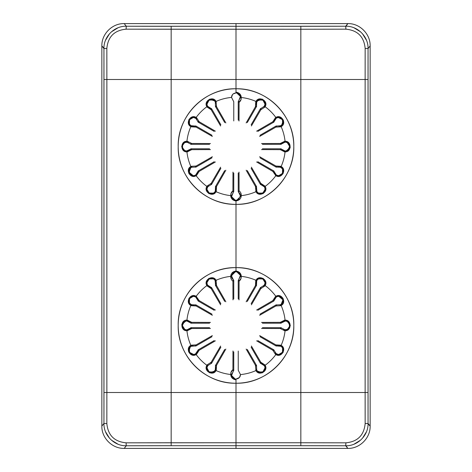 <?xml version="1.0" encoding="UTF-8"?>
<svg xmlns="http://www.w3.org/2000/svg" width="472" height="472" viewBox="0 0 472 472"><rect width="100%" height="100%" fill="white"/><g stroke="black" fill="none" stroke-linecap="round" stroke-linejoin="round"><path stroke-width="0.71" d="M300.835 445.71L300.835 442.76L345.876 442.824L345.716 445.774A885.726 48.268 180 0 0 300.835 445.71L236 445.71L236 442.76L300.835 442.76L300.835 445.71L345.716 445.774L347.823 448.4L236 448.4L236 445.71L300.835 445.71M367.7 423.496L370.148 426.063C370.461 437.998 359.758 448.713 347.823 448.4L345.787 445.397M353.988 444.205L360.578 440.152M362.466 438.258L366.49 431.715M345.852 444.146L345.876 442.824C357.611 441.709 364.036 435.29 365.157 423.561L366.467 423.543M237.687 271.341L241.304 276.368A49.354 49.354 0 0 1 255.942 280.285A49.354 49.354 0 0 0 241.304 276.368C241.039 273.323 239.274 271.565 236 271.075L236 267.63A57.802 57.802 0 0 1 293.802 325.432A57.802 57.802 0 0 1 236 383.234L236 392.503L236 383.234C266.887 384.031 294.605 356.319 293.802 325.426C294.599 294.54 266.887 266.833 236 267.63L236 204.37C266.887 205.167 294.605 177.454 293.802 146.562C294.599 115.675 266.887 87.969 236 88.765L236 79.497L300.835 79.497L300.835 392.503L300.835 79.497L365.133 79.497L365.133 392.503L300.835 392.503L365.133 392.503L365.157 423.561C364.03 435.29 357.605 441.715 345.876 442.824L300.835 442.76L300.835 392.503L236 392.503L236 448.4L347.823 448.4C359.758 448.713 370.461 437.998 370.148 426.063L368.06 423.455C368.402 435.385 357.658 446.123 345.716 445.774M265.618 105.356L262.42 99.144L255.942 101.427A49.354 49.354 0 0 0 241.304 97.503C241.039 94.465 239.274 92.701 236 92.211L236 88.765A57.802 57.802 0 0 1 293.802 146.568A57.802 57.802 0 0 1 236 204.37L236 200.924C239.274 200.435 241.039 198.677 241.304 195.632A49.354 49.354 0 0 0 255.942 191.715L255.452 186.446L256.479 186.511L256.721 191.402L258.178 192.93M256.862 192.812L263.169 193.65L265.618 187.779M278.108 175.608L276.627 175.177L275.843 175.69A49.354 49.354 0 0 1 265.122 186.41A49.354 49.354 0 0 0 275.843 175.69L272.786 171.377L273.707 170.917L276.362 175.035L278.392 175.631M277.194 176.186L283.07 173.755L282.262 167.448M286.982 150.662L285.489 151.028L285.064 151.872A49.354 49.354 0 0 1 281.141 166.51A49.354 49.354 0 0 0 285.064 151.872L290.286 147.4L286.504 141.523M282.344 124.413L280.014 126.213L280.834 125.847L280.834 126.82L275.878 127.115L259.624 136.42L275.878 127.115L281.141 126.626A49.354 49.354 0 0 1 285.064 141.264A49.354 49.354 0 0 0 281.141 126.626L283.424 120.136L277.194 116.95M282.203 124.626L281.088 125.688C285.802 123.275 281.076 115.085 276.627 117.959L275.843 117.445A49.354 49.354 0 0 0 265.122 106.725L264.609 105.94C267.482 101.492 259.293 96.766 256.88 101.48L255.747 101.734L255.452 106.69L246.148 122.944L255.452 106.69L255.747 101.734L255.942 101.427L255.747 101.734L256.721 101.734L258.154 100.223M240.425 195.125L240.46 196.045L241.304 195.632C241.039 198.677 239.274 200.441 236 200.924L236 200.228L236.779 200.163L240.366 196.718L240.46 196.057L237.817 199.845M237.392 200.004L236.177 200.222M240.472 195.756L240.384 194.865L240.472 195.756M237.906 199.803L239.381 198.682M239.304 198.765L237.888 199.809M262.827 193.036L265.004 189.909L262.845 193.03L259.034 193.355A52.15 52.15 0 0 1 259.028 193.355L259.435 193.485M282.545 169.065L282.468 173.395L279.748 175.484M282.533 169.041L282.48 173.383M289.66 146.568L288.032 143.122L289.66 146.55L288.345 149.73M282.48 119.758L282.917 123.139M278.751 117.504L282.474 119.752L278.728 117.504M262.845 100.111L265.063 103.816M262.827 100.099L259.034 99.781A52.15 52.15 0 0 1 259.034 99.781L262.839 100.105M236.218 92.913L237.091 93.043M237.888 93.326L239.304 94.37M238.59 101.026A0.897 0.897 0 0 0 238.236 101.74L240.46 97.085L240.384 98.27L240.46 97.073L240.425 98.011M236.177 92.913L237.392 93.131M237.817 93.297L239.292 94.353M239.864 95.132L240.425 96.719M239.381 94.453L237.906 93.338M239.528 94.636L240.431 96.76L239.522 94.63M237.687 92.477L241.304 97.503L240.46 97.085L241.304 97.503C241.31 99.616 240.572 101.215 239.092 102.306L239.027 121.033L239.092 102.306L238.236 101.74L238.236 120.148L238.236 101.74M238.507 101.232A0.897 0.419 54.3 0 0 238.785 101.976M241.304 97.503A49.354 49.354 0 0 1 255.942 101.427L256.88 101.48L255.942 101.427C258.975 95.427 268.798 101.102 265.122 106.725L264.951 107.05L264.609 105.94L265.122 106.725A49.354 49.354 0 0 1 275.843 117.445C281.465 113.77 287.141 123.593 281.141 126.626L280.834 126.82L280.834 125.847L282.362 124.39M240.395 96.553L238.602 101.02L239.092 102.306L241.133 99.267M265.058 104.212L263.942 106.932L264.467 106.206L261.028 108.418A0.897 0.897 0 0 0 260.349 108.861L251.145 124.803L260.349 108.861L260.81 109.781L251.387 125.971L260.81 109.781L264.951 107.05L260.81 109.781L261.04 108.418L264.467 106.206L264.951 107.05L265.122 106.725M261.028 108.418L260.349 108.861M260.839 108.56A0.897 0.419 84.3 0 0 260.709 109.345M265.058 104.182L263.972 106.902M275.666 118.596L276.362 118.1L275.17 119.097L276.362 118.1L275.518 117.616L275.843 117.445L276.627 117.959L278.108 117.528M278.834 117.51L282.468 119.74L282.586 124M278.386 117.51L276.362 118.1L274.149 121.54L272.786 121.764L275.518 117.616L276.362 118.1L278.362 117.51M281.088 125.688L281.141 126.626L281.088 125.688L276.751 126.048A0.897 0.897 0 0 0 275.943 126.089L280.834 125.847L280.061 126.201M276.751 126.048L275.878 127.115L275.943 126.089L260.001 135.293L275.943 126.089M276.521 126.071A0.897 0.419 114.3 0 0 276.014 126.685M283.047 150.491L281.56 149.181L285.188 151.04L283.66 150.769L285.489 151.028C290.776 151.294 290.776 141.842 285.489 142.107L284.699 141.258L280.262 143.476L261.535 143.541L280.262 143.476L285.064 141.264L285.489 142.107L284.699 141.258L285.188 142.096L281.554 143.966L280.262 143.476L280.828 144.332L262.42 144.332L280.828 144.332A0.897 0.897 0 0 0 281.542 143.978M283.855 142.302L285.188 142.096L283.66 142.367L285.188 142.096L287.212 142.579M280.769 143.895L281.188 144.048M283.053 142.638L280.828 144.332M285.489 142.107L286.982 142.473M287.625 142.821L289.66 146.568L287.625 150.32M287.236 142.597L285.188 142.096L281.554 143.966M287.212 150.556L285.188 151.04L284.699 151.884L285.182 151.04L287.241 150.538M281.542 149.164A0.897 0.897 0 0 0 280.828 148.804L285.188 151.04L284.25 150.94M281.188 149.087L280.769 149.24M285.064 141.264C291.779 140.898 291.779 152.244 285.064 151.872L280.262 149.659L280.828 148.804L262.42 148.804L280.828 148.804M285.489 151.028L284.699 151.884L280.262 149.659L261.535 149.595L280.262 149.659L281.554 149.176M278.362 175.625L276.362 175.035L275.518 175.519L276.362 175.035L275.17 174.038L276.627 175.177C281.076 178.05 285.802 169.861 281.088 167.448L280.834 166.315L275.878 166.02L259.624 156.716L275.878 166.02L280.834 166.315L281.088 167.448L280.834 166.315L280.834 167.289L276.751 167.088L280.834 167.289L280.014 166.923L282.344 168.722M275.943 167.047L276.757 167.088L275.878 166.02L275.943 167.047L260.001 157.843L275.943 167.047A0.897 0.897 0 0 0 276.739 167.094M276.108 166.64L276.391 166.982M276.757 167.088L278.71 166.693M279.577 166.799L280.822 167.283M281.088 167.448L282.203 168.516M282.586 169.135L282.468 173.401L278.834 175.625M282.362 168.746L280.834 167.289M274.781 173.489L274.149 171.607L276.362 175.035L275.601 174.481M274.143 171.584A0.897 0.897 0 0 0 273.707 170.917L257.765 161.713L273.707 170.917M273.872 171.342L273.435 171.271M281.141 166.51C287.141 169.542 281.465 179.372 275.843 175.69L272.786 171.377L256.597 161.955L272.786 171.377L274.149 171.607M275.843 175.69L276.627 175.177M257.948 192.771L256.88 191.656C259.293 196.37 267.482 191.644 264.609 187.195L264.951 186.086L260.81 183.354L251.387 167.171L260.81 183.354L265.122 186.41L264.609 187.195L264.951 186.086L264.467 186.93L261.034 184.717L260.81 183.354L260.349 184.275L251.145 168.333L260.349 184.275A0.897 0.897 0 0 0 261.016 184.711M263.624 185.88L264.467 186.93L263.47 185.738L264.467 186.93L265.058 188.924M260.703 184.003L260.774 184.44M262.928 185.354L260.349 184.275M264.609 187.195L265.04 188.676M265.058 189.408L262.827 193.042L258.567 193.148M265.058 188.953L264.467 186.93M258.467 193.101L259.034 193.355A52.15 52.15 0 0 0 259.034 193.355L258.491 193.113M258.154 192.912L256.721 191.402L255.747 191.402L256.721 191.402L256.337 190.54M256.125 189.272L256.52 187.325L256.88 191.656L255.942 191.715L256.88 191.656M256.526 187.307A0.897 0.897 0 0 0 256.479 186.511L247.275 170.569L256.479 186.511M256.414 186.959L256.072 186.676M265.122 186.41C268.798 192.033 258.975 197.709 255.942 191.715L255.452 186.446L246.148 170.191L255.452 186.446L256.52 187.325M255.942 191.715A49.354 49.354 0 0 1 241.304 195.632C241.393 193.685 240.655 192.086 239.092 190.83L239.027 172.103L239.092 190.83C240.572 191.921 241.31 193.52 241.304 195.632L240.46 196.057L238.602 192.122L239.092 190.83L238.236 191.396L238.236 172.988L238.236 191.396A0.897 0.897 0 0 0 238.59 192.11M240.46 196.051L240.46 196.057C240.095 194.67 241.263 194.918 238.602 192.122L238.236 191.396M238.785 191.16A0.897 0.419 125.7 0 0 238.507 191.909M280.014 126.213L279.377 126.378M273.441 121.865L273.866 121.794M273.707 122.218L257.765 131.422L273.707 122.218A0.897 0.897 0 0 0 274.143 121.552L273.707 122.218L272.786 121.764L256.597 131.181L272.786 121.764L275.843 117.445M256.88 101.48L257.948 100.371M258.567 99.987L262.827 100.099L265.058 103.734M265.04 104.465L264.609 105.94M259.034 99.781L258.467 100.035L259.034 99.781A52.15 52.15 0 0 0 259.028 99.781M258.178 100.206L256.355 102.554L256.721 101.734L256.479 106.625L247.275 122.567L256.479 106.625L255.452 106.69L256.52 105.816C255.966 103.669 256.03 102.312 256.721 101.74L256.367 102.507M265.063 103.84L264.916 102.819M256.19 103.191L256.355 102.554L256.19 103.191M256.072 106.454L256.408 106.182M256.479 106.625A0.897 0.897 0 0 0 256.526 105.828M240.366 96.418L236.779 92.978L236 92.907L236 92.211L236.425 92.164M368.06 423.455L365.157 423.561A888.345 38.751 -90 0 1 365.133 392.503L368.036 392.503A885.236 38.615 90 0 0 368.06 423.455L368.06 48.545L370.148 45.937L370.148 426.063L370.148 45.937C370.461 34.002 359.758 23.287 347.823 23.6L236 23.6L236 92.211M126.148 27.854L126.124 29.175L171.165 29.24L171.165 26.29L236 26.29L236 23.6L347.823 23.6L345.716 26.226L236 26.29L236 29.24L236 26.29L300.835 26.29L300.835 29.24L126.124 29.175L126.284 26.226A885.726 48.268 0 0 0 171.165 26.29L171.165 79.497L236 79.497L236 29.24L300.835 29.24L300.835 79.497L300.835 29.24L345.876 29.175C357.605 30.285 364.03 36.71 365.157 48.439L365.133 79.497L365.157 48.439L368.06 48.545A885.236 38.615 90 0 0 368.036 79.497L365.133 79.497L368.036 79.497L368.036 392.503L365.133 392.503L365.133 79.497L236 79.497L236 88.765C205.113 87.969 177.395 115.681 178.198 146.574C177.401 177.46 205.113 205.167 236 204.37L236 271.772L236 271.075L236.425 271.028M239.853 376.886L240.472 374.62L239.446 377.464L236 379.093C238.838 378.686 240.331 377.199 240.472 374.62L240.472 374.579A49.354 49.354 0 0 0 255.942 370.573L262.432 372.851L265.618 366.626M262.827 371.901L265.004 368.768L262.815 371.906L259.034 372.219A52.15 52.15 0 0 1 259.028 372.219A52.15 52.15 0 0 0 259.034 372.219L258.497 371.977M282.462 352.277L278.751 354.496M282.917 348.867L282.468 352.259M288.351 328.595L287.554 329.226M289.66 325.432L288.351 322.27M282.468 298.605L279.754 296.516M262.827 278.964L259.034 278.645A52.15 52.15 0 0 1 259.034 278.645L259.435 278.515M236.218 271.778L237.091 271.907M237.888 272.191L239.304 273.235L237.817 272.155M238.59 279.89A0.897 0.897 0 0 0 238.236 280.604L240.46 275.943L241.304 276.368L240.46 275.943L240.384 277.135L240.46 275.937L240.425 276.875M236.177 271.778L237.392 271.996M239.864 273.996L240.425 275.583M239.381 273.317L237.906 272.197M241.304 276.368C241.31 278.48 240.572 280.079 239.092 281.17L239.027 299.897L239.092 281.17L238.236 280.604L238.236 299.012L238.236 280.604M238.507 280.091A0.897 0.419 54.3 0 0 238.785 280.84M265.04 283.324L264.609 284.805C267.482 280.356 259.293 275.63 256.88 280.344L255.747 280.598L255.452 285.554L246.148 301.809L255.452 285.554L255.942 280.285C258.975 274.291 268.798 279.967 265.122 285.589A49.354 49.354 0 0 1 275.843 296.31A49.354 49.354 0 0 0 265.122 285.589L264.951 285.914L264.609 284.805L265.122 285.589M240.395 275.418L238.602 279.878L239.092 281.17L241.133 278.132M257.948 371.635L256.88 370.52C259.293 375.234 267.482 370.508 264.609 366.06L265.122 365.275A49.354 49.354 0 0 0 275.843 354.555A49.354 49.354 0 0 1 265.122 365.275L260.81 362.219L251.387 346.029L260.81 362.219L264.951 364.95L264.609 366.06L265.04 367.535M277.212 355.05L283.082 352.596L282.244 346.295M278.108 354.472L276.627 354.041C281.076 356.915 285.802 348.725 281.088 346.312L281.141 345.374A49.354 49.354 0 0 0 285.064 330.736A49.354 49.354 0 0 1 281.141 345.374C287.141 348.407 281.465 358.23 275.843 354.555L275.518 354.383L276.627 354.041L275.843 354.555M286.504 330.477L290.357 325.42L286.48 320.382M286.982 329.527L285.489 329.893C290.776 330.158 290.776 320.706 285.489 320.972L285.064 320.128A49.354 49.354 0 0 0 281.141 305.49A49.354 49.354 0 0 1 285.064 320.128C291.779 319.756 291.779 331.102 285.064 330.736L284.699 330.742L285.489 329.893L285.064 330.736M282.262 304.552L283.07 298.245L277.194 295.814M265.618 284.221L263.169 278.35L256.862 279.188M265.122 365.275C268.798 370.898 258.975 376.573 255.942 370.573L255.452 365.31L246.148 349.056L255.452 365.31L255.942 370.573A49.354 49.354 0 0 1 240.472 374.579L240.472 374.62C240.331 377.199 238.838 378.686 236 379.093L236 383.234L236 379.093L238.932 377.995M240.472 374.579L238.236 370.26L238.236 351.044L238.236 370.26L240.472 374.579M256.479 365.375L247.275 349.433L256.479 365.375L256.52 366.189A0.897 0.897 0 0 0 256.479 365.375L255.452 365.31L256.52 366.189L256.721 370.266L256.367 369.493M256.355 369.446L256.721 370.266L256.355 369.446M345.787 26.603L347.823 23.6C359.758 23.287 370.461 34.002 370.148 45.937L368.06 48.545L365.157 48.439C364.036 36.71 357.611 30.291 345.876 29.175L345.852 27.854M366.49 40.285L362.449 33.718M360.555 31.831L353.982 27.789M345.716 26.226L345.876 29.175L300.835 29.24L300.835 26.29A885.726 48.268 0 0 0 345.716 26.226C357.658 25.877 368.402 36.621 368.06 48.545M300.835 392.503L300.835 442.76L236 442.76L236 392.503L300.835 392.503M258.154 371.777L256.721 370.266L258.178 371.794M265.058 368.266L262.827 371.901L258.567 372.013M265.058 367.818L264.467 365.794L265.058 367.788M258.473 371.966L259.435 372.349M278.356 354.49L275.636 353.375L278.386 354.49M263.942 365.068L264.467 365.794L264.951 364.95L264.467 365.794L261.028 363.582C263.169 364.172 264.314 364.909 264.462 365.788L263.942 365.068M282.362 347.61L280.834 346.153L280.834 345.179L281.141 345.374L281.088 346.312L282.203 347.374M282.58 348L282.468 352.259L278.834 354.49M278.728 354.496L279.748 354.348M273.707 349.781L257.765 340.577L273.707 349.781L272.786 350.236L275.518 354.383L272.786 350.236L256.597 340.819L272.786 350.236L274.149 350.466A0.897 0.897 0 0 0 273.707 349.781L276.362 353.9L275.666 353.404M275.17 352.903L275.636 353.375L275.17 352.903M274.008 350.271A0.897 0.419 174.3 0 0 273.223 350.141M255.942 370.573L256.88 370.52L255.942 370.573M256.52 366.183L256.721 370.26L255.747 370.266L256.88 370.52M256.497 365.947A0.897 0.419 -155.7 0 0 255.883 365.44M260.349 363.139L261.04 363.582L260.81 362.219L260.349 363.139L251.145 347.197L260.349 363.139A0.897 0.897 0 0 0 261.016 363.576M261.6 363.67L262.597 364.03M263.972 365.098L264.462 365.782M260.703 362.874L260.774 363.298M276.627 354.041L275.518 354.383L276.362 353.9L274.149 350.466M281.088 346.312L276.751 345.952C278.899 345.398 280.256 345.463 280.828 346.153L279.377 345.622L280.834 346.153L282.344 347.587M281.141 345.374L275.878 344.884L275.943 345.911L260.001 336.707L275.943 345.911L276.757 345.952L275.878 344.884L280.834 345.179L280.834 346.153M277.294 345.746L278.338 345.563M280.061 345.799L280.822 346.147M287.212 329.421L284.297 329.816L287.236 329.403M288.357 328.583L287.625 329.179M287.241 321.462L285.188 320.96L284.699 320.116L285.489 320.972L281.554 322.83L280.262 322.341L284.699 320.116L285.188 320.96L283.66 321.231L285.188 320.96L287.212 321.444M287.536 329.238L288.345 328.595M281.542 328.022A0.897 0.897 0 0 0 280.828 327.668L285.188 329.904L284.339 329.822M283.66 329.633L284.297 329.816L283.66 329.633M285.489 329.893L284.699 330.742L285.188 329.904L281.554 328.034L280.262 328.524L284.699 330.742L280.262 328.524L261.535 328.459L280.262 328.524L280.828 327.668L262.42 327.668L280.828 327.668M281.336 327.94A0.897 0.419 144.3 0 0 280.592 328.217M275.878 344.884L259.624 335.58L275.878 344.884M275.943 345.911A0.897 0.897 0 0 0 276.739 345.958M284.339 321.043L285.176 320.96C284.345 320.647 283.135 321.273 281.554 322.83L280.828 323.196L262.42 323.196L280.828 323.196L280.262 322.341L261.535 322.406L280.262 322.341L285.064 320.128M280.014 305.077L280.834 304.711L280.014 305.077M282.344 303.278L280.061 305.065M276.751 304.912L275.878 305.98L259.624 315.284L275.878 305.98L280.834 305.685L280.834 304.711L276.751 304.912A0.897 0.897 0 0 0 275.943 304.953L280.834 304.711L280.834 305.685L275.878 305.98L275.943 304.953L260.001 314.157L275.943 304.953M276.521 304.936A0.897 0.419 114.3 0 0 276.014 305.549M280.775 322.759L281.182 322.913M280.828 323.196L280.828 323.196A0.897 0.897 0 0 0 281.542 322.842M282.362 303.254L280.834 304.711L281.141 305.49L281.088 304.552C285.802 302.139 281.076 293.95 276.627 296.823L278.108 296.392M278.834 296.375L282.952 299.814L281.088 304.552M265.058 283.076L263.942 285.796L265.058 283.047M276.627 296.823L275.843 296.31L276.627 296.823L275.636 297.49L276.362 296.965L275.518 296.481L272.786 300.623L256.597 310.045L272.786 300.623L275.843 296.31L275.518 296.481L276.362 296.965L274.149 300.404L272.786 300.623L273.707 301.083L257.765 310.287L273.707 301.083A0.897 0.897 0 0 0 274.143 300.416M255.942 280.285L256.88 280.344L257.948 279.229M258.567 278.846L262.827 278.964L265.058 282.598M259.034 278.645L258.467 278.899L259.034 278.645A52.15 52.15 0 0 0 259.028 278.645M258.178 279.07L256.721 280.598L255.747 280.598L256.721 280.598L256.52 284.681L255.452 285.554L256.479 285.489L247.275 301.431L256.479 285.489A0.897 0.897 0 0 0 256.526 284.693M261.016 287.289A0.897 0.897 0 0 0 260.349 287.725L264.467 285.07L263.972 285.761M263.47 286.262L263.942 285.796L263.47 286.262M264.609 284.805L264.951 285.914L264.467 285.07L261.028 287.283L260.81 288.646L264.951 285.914L260.81 288.646L251.387 304.829L260.81 288.646L260.349 287.725L251.145 303.667L260.349 287.725M260.839 287.424A0.897 0.419 84.3 0 0 260.709 288.209M275.843 296.31C281.465 292.628 287.141 302.458 281.141 305.49M273.707 301.083L274.149 300.393C274.739 298.263 275.477 297.118 276.356 296.971L275.666 297.46M275.636 297.49L275.17 297.962L275.636 297.49M273.441 300.729L273.866 300.658M256.88 280.344L256.19 282.055L256.721 280.598L258.154 279.088M256.367 281.371L256.715 280.61C256.03 281.17 255.966 282.533 256.52 284.681L256.479 285.489M256.314 284.138L256.131 283.094M256.072 285.318L256.408 285.041M240.366 275.282L236.779 271.837L235.38 271.813L230.696 276.368A49.354 49.354 0 0 0 216.058 280.285L216.548 285.554L215.521 285.489L215.279 280.598L213.822 279.07M104.3 48.504L101.852 45.937C101.539 34.002 112.242 23.287 124.177 23.6L126.284 26.226L124.177 23.6L236 23.6L236 26.29L126.284 26.226L126.213 26.603M118.012 27.795L111.421 31.848M109.534 33.742L105.51 40.285M206.382 366.644L209.58 372.856L216.058 370.573A49.354 49.354 0 0 0 230.696 374.497C230.961 377.535 232.725 379.299 236 379.789L236 383.234A57.802 57.802 0 0 1 178.198 325.432A57.802 57.802 0 0 1 236 267.63C205.113 266.833 177.395 294.546 178.198 325.438C177.401 356.325 205.113 384.031 236 383.234L236 392.503L171.165 392.503L171.165 79.497L171.165 392.503L106.867 392.503L106.867 79.497L171.165 79.497L106.867 79.497L106.843 48.439C107.97 36.71 114.395 30.285 126.124 29.175C114.389 30.291 107.964 36.71 106.843 48.439L105.533 48.457M234.313 200.659L230.696 195.632A49.354 49.354 0 0 1 216.058 191.715A49.354 49.354 0 0 0 230.696 195.632C230.961 198.677 232.725 200.435 236 200.924L236 204.37A57.802 57.802 0 0 1 178.198 146.568A57.802 57.802 0 0 1 236 88.765L236 23.6L124.177 23.6C112.242 23.287 101.539 34.002 101.852 45.937L103.94 48.545C103.598 36.615 114.342 25.877 126.284 26.226M235.575 271.028L236 271.075C232.725 271.565 230.961 273.323 230.696 276.368L234.313 271.341M215.138 279.188L208.83 278.35L206.382 284.221M193.892 296.392L195.373 296.823L196.157 296.31A49.354 49.354 0 0 1 206.878 285.589A49.354 49.354 0 0 0 196.157 296.31L199.213 300.623L198.293 301.083L195.638 296.965L193.608 296.369M194.806 295.814L188.93 298.245L189.738 304.552M185.018 321.338L186.511 320.972L186.936 320.128A49.354 49.354 0 0 1 190.859 305.49A49.354 49.354 0 0 0 186.936 320.128L181.714 324.6L185.496 330.477M189.655 347.587L191.166 346.153L192.623 345.622L191.166 346.153L191.166 345.179L196.122 344.884L212.376 335.58L196.122 344.884L190.859 345.374A49.354 49.354 0 0 1 186.936 330.736A49.354 49.354 0 0 0 190.859 345.374L188.576 351.864L194.806 355.05M189.797 347.374L190.912 346.312C186.198 348.725 190.924 356.915 195.373 354.041L196.157 354.555A49.354 49.354 0 0 0 206.878 365.275L207.391 366.06C204.518 370.508 212.707 375.234 215.12 370.52L216.253 370.266L216.548 365.31L225.852 349.056L216.548 365.31L216.253 370.266L216.058 370.573L216.253 370.266L215.279 370.266L213.845 371.777M236 271.075L236 271.772M231.575 276.875L231.54 275.955L234.183 272.155M234.608 271.996L235.823 271.778M231.528 276.244L231.616 277.135L231.528 276.244M234.094 272.197L232.619 273.317M232.696 273.235L234.112 272.191M234.903 271.907L235.782 271.778M209.173 278.964L206.996 282.091L209.155 278.97L212.966 278.645A52.15 52.15 0 0 1 212.972 278.645L212.565 278.515M182.339 325.432L183.968 328.878L182.339 325.45L183.655 322.27M189.532 352.259L192.246 354.342M209.155 371.889L206.937 368.184M209.173 371.901L212.966 372.219A52.15 52.15 0 0 1 212.966 372.219L209.161 371.895M235.782 379.087L234.908 378.957M234.112 378.674L232.696 377.629M233.41 370.974A0.897 0.897 0 0 0 233.764 370.26L231.54 374.916L231.616 373.73L231.54 374.927L231.575 373.989M235.823 379.087L234.608 378.868M234.183 378.703L232.708 377.647M232.135 376.868L231.575 375.281M232.619 377.547L234.094 378.662M232.554 377.464L231.569 375.24L232.478 377.37M234.313 379.523L230.696 374.497L231.54 374.916L230.696 374.497C230.69 372.384 231.427 370.786 232.908 369.694L232.973 350.967L232.908 369.694L233.764 370.26L233.764 351.852L233.764 370.26M233.492 370.768A0.897 0.419 -125.7 0 0 233.215 370.024M230.696 374.497A49.354 49.354 0 0 1 216.058 370.573L215.12 370.52L216.058 370.573C213.025 376.573 203.202 370.898 206.878 365.275L207.049 364.95L207.391 366.06L206.878 365.275A49.354 49.354 0 0 1 196.157 354.555C190.535 358.23 184.859 348.407 190.859 345.374L191.166 345.179L191.166 346.153L189.638 347.61M231.605 375.447L233.398 370.98L232.908 369.694L230.867 372.732M206.942 367.788L208.058 365.068L207.532 365.794L210.972 363.582A0.897 0.897 0 0 0 211.651 363.139L220.855 347.197L211.651 363.139L211.19 362.219L220.613 346.029L211.19 362.219L207.049 364.95L211.19 362.219L210.96 363.582L207.532 365.794L207.049 364.95L206.878 365.275M210.972 363.582L211.651 363.139M211.161 363.44A0.897 0.419 -95.7 0 0 211.291 362.655M206.942 367.818L208.028 365.098M196.334 353.404L196.83 352.903M193.614 354.49L195.638 353.9L196.482 354.383L196.157 354.555L195.373 354.041L193.892 354.472M193.166 354.49L189.532 352.259L189.414 348M190.912 346.312L190.859 345.374L190.912 346.312L195.249 345.952A0.897 0.897 0 0 0 196.057 345.911L191.166 346.153L191.939 345.799M195.249 345.952L196.122 344.884L196.057 345.911L211.999 336.707L196.057 345.911M195.479 345.929A0.897 0.419 -65.7 0 0 195.986 345.315M188.953 321.509L190.44 322.818L186.812 320.96L188.34 321.231L186.511 320.972C181.224 320.706 181.224 330.158 186.511 329.893L187.301 330.742L191.738 328.524L210.465 328.459L191.738 328.524L186.936 330.736L186.511 329.893L187.301 330.742L186.812 329.904L190.446 328.034L191.738 328.524L191.172 327.668L209.58 327.668L191.172 327.668A0.897 0.897 0 0 0 190.458 328.022M188.145 329.698L186.812 329.904L188.34 329.633L186.812 329.904L184.788 329.421M191.231 328.105L190.812 327.952M188.947 329.362L191.172 327.668M186.511 329.893L185.018 329.527M184.375 329.179L182.339 325.432L184.375 321.68M184.764 329.403L186.812 329.904L190.446 328.034M184.788 321.444L186.812 320.96L187.301 320.116L186.818 320.96L184.758 321.462M190.458 322.836A0.897 0.897 0 0 0 191.172 323.196L186.812 320.96L187.75 321.06M190.812 322.913L191.231 322.759M186.936 330.736C180.221 331.102 180.221 319.756 186.936 320.128L191.738 322.341L191.172 323.196L209.58 323.196L191.172 323.196M186.511 320.972L187.301 320.116L191.738 322.341L210.465 322.406L191.738 322.341L190.446 322.824M193.638 296.375L195.638 296.965L196.482 296.481L195.638 296.965L196.83 297.962L195.373 296.823C190.924 293.95 186.198 302.139 190.912 304.552L191.166 305.685L196.122 305.98L212.376 315.284L196.122 305.98L191.166 305.685L190.912 304.552L191.166 305.685L191.166 304.711L195.249 304.912L191.166 304.711L191.986 305.077L189.655 303.278M196.057 304.953L195.243 304.912L196.122 305.98L196.057 304.953L211.999 314.157L196.057 304.953A0.897 0.897 0 0 0 195.26 304.906M195.892 305.36L195.609 305.018M195.243 304.912L193.29 305.307M192.423 305.201L191.178 304.717M190.912 304.552L189.797 303.484M189.414 302.865L189.532 298.599L193.166 296.375M189.638 303.254L191.166 304.711M197.219 298.51L197.851 300.393L195.638 296.965L196.399 297.519M197.857 300.416A0.897 0.897 0 0 0 198.293 301.083L214.235 310.287L198.293 301.083M198.128 300.658L198.565 300.729M190.859 305.49C184.859 302.458 190.535 292.628 196.157 296.31L199.213 300.623L215.403 310.045L199.213 300.623L197.851 300.393M196.157 296.31L195.373 296.823M214.052 279.229L215.12 280.344C212.707 275.63 204.518 280.356 207.391 284.805L207.049 285.914L211.19 288.646L220.613 304.829L211.19 288.646L206.878 285.589L207.391 284.805L207.049 285.914L207.532 285.07L210.966 287.283L211.19 288.646L211.651 287.725L220.855 303.667L211.651 287.725A0.897 0.897 0 0 0 210.984 287.289M208.376 286.12L207.532 285.07L208.53 286.262L207.532 285.07L206.942 283.076M211.297 287.997L211.226 287.56M209.072 286.646L211.651 287.725M207.391 284.805L206.96 283.324M206.942 282.592L209.173 278.958L213.432 278.852M206.942 283.047L207.532 285.07M213.533 278.899L212.966 278.645A52.15 52.15 0 0 0 212.966 278.645L213.509 278.887M213.845 279.088L215.279 280.598L216.253 280.598L215.279 280.598L215.663 281.459M215.875 282.728L215.48 284.675L215.12 280.344L216.058 280.285L215.12 280.344M215.474 284.693A0.897 0.897 0 0 0 215.521 285.489L224.725 301.431L215.521 285.489M215.586 285.041L215.928 285.324M206.878 285.589C203.202 279.967 213.025 274.291 216.058 280.285L216.548 285.554L225.852 301.809L216.548 285.554L215.48 284.675M216.058 280.285A49.354 49.354 0 0 1 230.696 276.368C230.607 278.315 231.345 279.914 232.908 281.17L232.973 299.897L232.908 281.17C231.427 280.079 230.69 278.48 230.696 276.368L231.54 275.943L233.398 279.878L232.908 281.17L233.764 280.604L233.764 299.012L233.764 280.604A0.897 0.897 0 0 0 233.41 279.89M231.54 275.949L231.54 275.943C231.905 277.329 230.737 277.082 233.398 279.878L233.764 280.604M233.215 280.84A0.897 0.419 -54.3 0 0 233.492 280.091M195.373 354.041L197.851 350.46L199.213 350.236L196.482 354.383L195.638 353.9L193.638 354.49M198.559 350.136L198.134 350.206M198.293 349.781L214.235 340.577L198.293 349.781A0.897 0.897 0 0 0 197.857 350.448L198.293 349.781L199.213 350.236L215.403 340.819L199.213 350.236L196.157 354.555M196.364 353.375L195.638 353.9M215.12 370.52L214.052 371.629M213.432 372.013L209.173 371.901L206.942 368.266M206.96 367.535L207.391 366.06M212.966 372.219L213.533 371.966L212.966 372.219A52.15 52.15 0 0 0 212.972 372.219M213.822 371.794L215.645 369.446L215.279 370.266L215.521 365.375L224.725 349.433L215.521 365.375L216.548 365.31L215.48 366.183C216.034 368.331 215.969 369.688 215.279 370.26L215.633 369.493M206.937 368.16L207.084 369.181M215.81 368.809L215.645 369.446L215.81 368.809M215.928 365.546L215.592 365.818M215.521 365.375A0.897 0.897 0 0 0 215.474 366.172M231.634 375.582L235.221 379.022L236 379.093L236 379.789L235.575 379.836M103.94 48.545L106.843 48.439A888.345 38.751 90 0 1 106.867 79.497L103.964 79.497A885.236 38.615 -90 0 0 103.94 48.545L103.94 423.455L101.852 426.063L101.852 45.937L101.852 426.063C101.539 437.998 112.242 448.713 124.177 448.4L236 448.4L236 379.789M236 200.924L236 200.228L236 200.924L235.575 200.972M233.144 93.94L236 92.907C233.162 93.314 231.669 94.801 231.528 97.38L231.528 97.421A49.354 49.354 0 0 0 216.058 101.427L209.568 99.15L206.382 105.374M209.173 100.099L206.996 103.232L209.184 100.093L212.966 99.781A52.15 52.15 0 0 1 212.972 99.781A52.15 52.15 0 0 0 212.966 99.781L213.503 100.023M189.537 119.723L193.249 117.504M189.083 123.133L189.537 119.729M183.649 143.405L184.446 142.774M189.52 173.383L189.455 169.065M193.249 175.631L189.526 173.389L193.272 175.631M209.173 193.036L212.966 193.355A52.15 52.15 0 0 1 212.966 193.355L212.565 193.485M235.782 200.222L234.908 200.093M234.112 199.809L232.696 198.765L234.183 199.845M233.41 192.11A0.897 0.897 0 0 0 233.764 191.396L231.54 196.057L230.696 195.632L231.54 196.057L231.616 194.865L231.54 196.063L231.575 195.125M235.823 200.222L234.608 200.004M232.135 198.004L231.575 196.417M232.619 198.682L234.094 199.803M230.696 195.632C230.69 193.52 231.427 191.921 232.908 190.83L232.973 172.103L232.908 190.83L233.764 191.396L233.764 172.988L233.764 191.396M233.492 191.909A0.897 0.419 -125.7 0 0 233.215 191.16M206.96 188.676L207.391 187.195C204.518 191.644 212.707 196.37 215.12 191.656L216.253 191.402L216.548 186.446L225.852 170.191L216.548 186.446L216.058 191.715C213.025 197.709 203.202 192.033 206.878 186.41A49.354 49.354 0 0 1 196.157 175.69A49.354 49.354 0 0 0 206.878 186.41L207.049 186.086L207.391 187.195L206.878 186.41M231.605 196.582L233.398 192.122L232.908 190.83L230.867 193.868M214.052 100.365L215.12 101.48C212.707 96.766 204.518 101.492 207.391 105.94L206.878 106.725A49.354 49.354 0 0 0 196.157 117.445A49.354 49.354 0 0 1 206.878 106.725L211.19 109.781L220.613 125.971L211.19 109.781L207.049 107.05L207.391 105.94L206.96 104.465M194.788 116.95L188.918 119.404L189.756 125.705M193.892 117.528L195.373 117.959C190.924 115.085 186.198 123.275 190.912 125.688L190.859 126.626A49.354 49.354 0 0 0 186.936 141.264A49.354 49.354 0 0 1 190.859 126.626C184.859 123.593 190.535 113.77 196.157 117.445L196.482 117.616L195.373 117.959L196.157 117.445M185.496 141.523L181.643 146.58L185.52 151.618M185.018 142.473L186.511 142.107C181.224 141.842 181.224 151.294 186.511 151.028L186.936 151.872A49.354 49.354 0 0 0 190.859 166.51A49.354 49.354 0 0 1 186.936 151.872C180.221 152.244 180.221 140.898 186.936 141.264L187.301 141.258L186.511 142.107L186.936 141.264M189.738 167.448L188.93 173.755L194.806 176.186M206.382 187.779L208.83 193.65L215.138 192.812M232.147 95.114L231.528 97.38C231.669 94.801 233.162 93.314 236 92.907L236 88.765L236 92.907L233.068 94.005M206.878 106.725C203.202 101.102 213.025 95.427 216.058 101.427L216.548 106.69L225.852 122.944L216.548 106.69L216.058 101.427A49.354 49.354 0 0 1 231.528 97.421L233.764 101.74L233.764 120.956L233.764 101.74L231.528 97.421L232.554 94.536M215.521 106.625L224.725 122.567L215.521 106.625L215.48 105.811A0.897 0.897 0 0 0 215.521 106.625L216.548 106.69L215.48 105.811L215.279 101.734L215.633 102.507M215.645 102.554L215.81 103.191M103.964 79.497L106.867 79.497L106.867 392.503L103.964 392.503L103.964 79.497M103.964 392.503L106.867 392.503L106.843 423.561L103.94 423.455A885.236 38.615 -90 0 0 103.964 392.503M171.165 392.503L171.165 442.76L126.124 442.824C114.395 441.715 107.97 435.29 106.843 423.561L106.867 392.503L236 392.503L236 442.76L171.165 442.76L171.165 392.503M126.213 445.397L126.124 442.824L236 442.76L236 445.71L171.165 445.71L171.165 442.76L171.165 445.71L236 445.71L236 448.4L124.177 448.4L126.284 445.774L171.165 445.71A885.726 48.268 180 0 0 126.284 445.774L124.177 448.4C112.242 448.713 101.539 437.998 101.852 426.063L103.94 423.455L106.843 423.561C107.964 435.29 114.389 441.709 126.124 442.824L126.148 444.146M105.51 431.715L109.551 438.281M111.445 440.169L118.018 444.211M126.284 445.774C114.342 446.123 103.598 435.379 103.94 423.455M171.165 79.497L171.165 29.24L236 29.24L236 79.497L171.165 79.497M213.845 100.223L215.279 101.734L213.822 100.206M206.942 103.734L209.173 100.099L213.432 99.987M206.942 104.182L207.532 106.206L206.942 104.212M213.527 100.035L212.565 99.651M193.644 117.51L196.364 118.625L193.614 117.51M208.058 106.932L207.532 106.206L207.049 107.05L207.532 106.206L210.972 108.418C208.83 107.828 207.686 107.091 207.538 106.212L208.058 106.932M189.638 124.39L191.166 125.847L191.166 126.82L190.859 126.626L190.912 125.688L189.797 124.626M189.419 124L189.532 119.74L193.166 117.51M193.272 117.504L192.251 117.652M198.293 122.218L214.235 131.422L198.293 122.218L199.213 121.764L196.482 117.616L199.213 121.764L215.403 131.181L199.213 121.764L197.851 121.534A0.897 0.897 0 0 0 198.293 122.218L195.638 118.1L196.334 118.596M196.83 119.097L196.364 118.625L196.83 119.097M197.992 121.729A0.897 0.419 -5.7 0 0 198.777 121.859M216.058 101.427L215.12 101.48L216.058 101.427M215.48 105.816L215.279 101.74L216.253 101.734L215.12 101.48M215.503 106.052A0.897 0.419 24.3 0 0 216.117 106.56M211.651 108.861L210.96 108.418L211.19 109.781L211.651 108.861L220.855 124.803L211.651 108.861A0.897 0.897 0 0 0 210.984 108.424M210.4 108.33L209.403 107.97M208.028 106.902L207.538 106.218M211.297 109.126L211.226 108.702M195.373 117.959L196.482 117.616L195.638 118.1L197.851 121.534M190.912 125.688L195.249 126.048C193.101 126.602 191.744 126.537 191.172 125.847L192.623 126.378L191.166 125.847L189.655 124.413M190.859 126.626L196.122 127.115L196.057 126.089L211.999 135.293L196.057 126.089L195.243 126.048L196.122 127.115L191.166 126.82L191.166 125.847M194.706 126.254L193.662 126.437M191.939 126.201L191.178 125.853M184.788 142.579L187.703 142.184L184.764 142.597M183.643 143.417L184.375 142.821M184.758 150.538L186.812 151.04L187.301 151.884L186.511 151.028L190.446 149.17L191.738 149.659L187.301 151.884L186.812 151.04L188.34 150.769L186.812 151.04L184.788 150.556M184.463 142.762L183.655 143.405M190.458 143.978A0.897 0.897 0 0 0 191.172 144.332L186.812 142.096L187.661 142.178M188.34 142.367L187.703 142.184L188.34 142.367M186.511 142.107L187.301 141.258L186.812 142.096L190.446 143.966L191.738 143.476L187.301 141.258L191.738 143.476L210.465 143.541L191.738 143.476L191.172 144.332L209.58 144.332L191.172 144.332M190.664 144.06A0.897 0.419 -35.7 0 0 191.408 143.783M196.122 127.115L212.376 136.42L196.122 127.115M196.057 126.089A0.897 0.897 0 0 0 195.26 126.042M187.661 150.957L186.823 151.04C187.655 151.353 188.865 150.727 190.446 149.17L191.172 148.804L209.58 148.804L191.172 148.804L191.738 149.659L210.465 149.595L191.738 149.659L186.936 151.872M191.986 166.923L191.166 167.289L191.986 166.923M189.655 168.722L191.939 166.935M195.249 167.088L196.122 166.02L212.376 156.716L196.122 166.02L191.166 166.315L191.166 167.289L195.249 167.088A0.897 0.897 0 0 0 196.057 167.047L191.166 167.289L191.166 166.315L196.122 166.02L196.057 167.047L211.999 157.843L196.057 167.047M195.479 167.064A0.897 0.419 -65.7 0 0 195.986 166.451M191.225 149.24L190.818 149.087M191.172 148.804L191.172 148.804A0.897 0.897 0 0 0 190.458 149.158M189.638 168.746L191.166 167.289L190.859 166.51L190.912 167.448C186.198 169.861 190.924 178.05 195.373 175.177L193.892 175.608M193.166 175.625L189.048 172.186L190.912 167.448M189.467 169.041L189.083 170.003M206.942 188.924L208.058 186.204L206.942 188.953M195.373 175.177L196.157 175.69L195.373 175.177L196.364 174.51L195.638 175.035L196.482 175.519L199.213 171.377L215.403 161.955L199.213 171.377L196.157 175.69L196.482 175.519L195.638 175.035L197.851 171.596L199.213 171.377L198.293 170.917L214.235 161.713L198.293 170.917A0.897 0.897 0 0 0 197.857 171.584M216.058 191.715L215.12 191.656L214.052 192.771M213.432 193.154L209.173 193.036L206.942 189.402M212.966 193.355L213.533 193.101L212.966 193.355A52.15 52.15 0 0 0 212.972 193.355M213.822 192.93L215.279 191.402L216.253 191.402L215.279 191.402L215.48 187.319L216.548 186.446L215.521 186.511L224.725 170.569L215.521 186.511A0.897 0.897 0 0 0 215.474 187.307M210.984 184.711A0.897 0.897 0 0 0 211.651 184.275L207.532 186.93L208.028 186.239M208.53 185.738L208.058 186.204L208.53 185.738M207.391 187.195L207.049 186.086L207.532 186.93L210.972 184.717L211.19 183.354L207.049 186.086L211.19 183.354L220.613 167.171L211.19 183.354L211.651 184.275L220.855 168.333L211.651 184.275M211.161 184.576A0.897 0.419 -95.7 0 0 211.291 183.791M196.157 175.69C190.535 179.372 184.859 169.542 190.859 166.51M198.293 170.917L197.851 171.607C197.261 173.737 196.523 174.882 195.644 175.029L196.334 174.54M196.364 174.51L196.83 174.038L196.364 174.51M198.559 171.271L198.134 171.342M215.12 191.656L215.81 189.945L215.279 191.402L213.845 192.912M215.633 190.629L215.285 191.39C215.969 190.83 216.034 189.467 215.48 187.319L215.521 186.511M215.686 187.862L215.869 188.906M215.928 186.682L215.592 186.959M231.634 196.718L235.221 200.163L236 200.228M261.034 184.717L264.462 186.924M274.149 121.54C274.739 119.398 275.477 118.254 276.356 118.106M210.966 287.283L207.538 285.076M197.851 350.46C197.261 352.602 196.523 353.746 195.644 353.894"/></g></svg>
